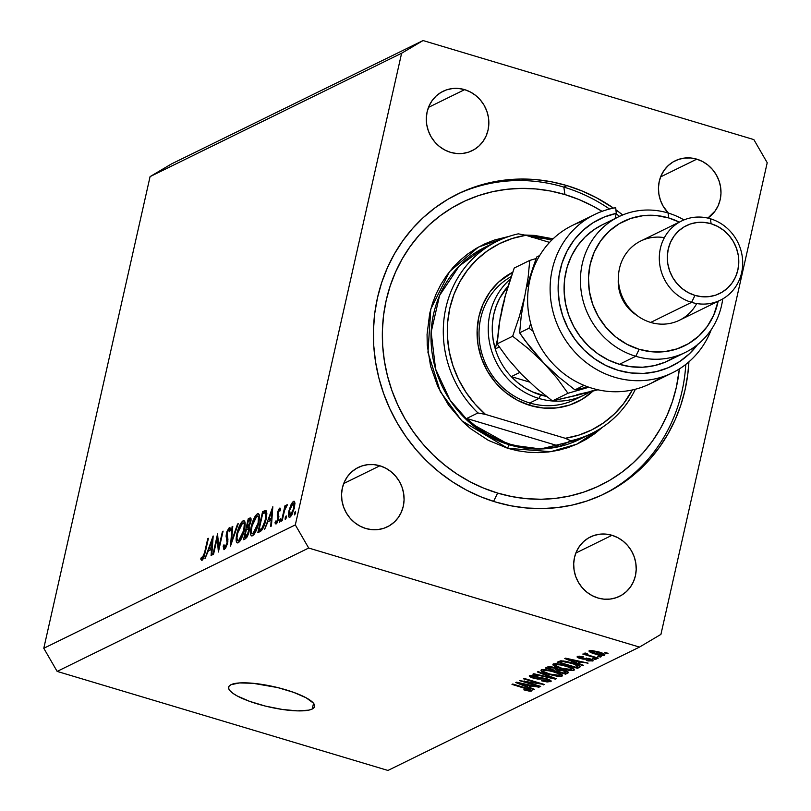 <?xml version="1.0" encoding="UTF-8"?>
<svg xmlns="http://www.w3.org/2000/svg" width="811" height="811" viewBox="0 0 811 811"><rect width="100%" height="100%" fill="white"/><g stroke="black" fill="none" stroke-linecap="round" stroke-linejoin="round"><path stroke-width="1.22" d="M312.255 709.017A44.088 10.421 12.7 0 1 263.24 705.54A44.088 10.421 12.7 0 1 228.621 687.16A44.088 10.421 12.7 0 1 231.003 684.697L239.58 682.933L253.022 683.288L277.747 687.596L293.592 692.341L306.102 697.774L313.36 703.066L314.638 705.408L314.262 707.415L312.255 709.017L308.677 710.152L297.455 710.872L282.299 709.453L265.511 706.117L249.666 701.373L237.157 695.939L232.777 693.223L229.898 690.637L228.621 688.306L228.996 686.299L231.003 684.697A44.088 10.421 12.7 0 1 280.018 688.174A44.088 10.421 12.7 0 1 314.638 706.553A44.088 10.421 12.7 0 1 312.255 709.017L313.543 703.289L312.255 709.017M566.919 185.597L563.858 187.108L566.919 185.597L581.822 190.879L596.237 197.62L613.511 208.133A166.914 155.611 -116.1 0 0 566.919 185.597A166.914 155.611 -116.1 0 0 457.769 193.961A166.914 155.611 -116.1 0 0 374.692 355.806A166.914 155.611 -116.1 0 0 495.612 502.029L480.71 496.758L466.295 490.006L452.508 481.856L439.471 472.367L427.326 461.641L416.175 449.791L406.139 436.906L397.309 423.129L389.767 408.592L383.583 393.426L378.828 377.794L375.544 361.818L373.749 345.679L373.476 329.519L374.723 313.502L377.48 297.769L381.717 282.481L387.384 267.792L394.45 253.823L402.834 240.725L412.444 228.621L423.2 217.632L435.01 207.849L447.733 199.384L461.266 192.298L475.469 186.682L490.219 182.576L505.354 180.022L520.743 179.049L536.233 179.657L551.673 181.846L566.919 185.597M464.642 89.646L428.472 107.387L464.642 89.646L470.451 92.028L475.773 95.526L480.386 99.996L484.126 105.278L486.843 111.168L488.435 117.433L488.84 123.83L488.05 130.115L486.083 136.055L483.032 141.418L478.987 145.99L474.131 149.609L468.636 152.123L462.716 153.441L456.603 153.522L450.521 152.336A33.069 30.828 -116.1 0 1 426.566 123.373A33.069 30.828 -116.1 0 1 443.019 91.308A33.069 30.828 -116.1 0 1 464.642 89.646A33.069 30.828 -116.1 0 1 488.597 118.619A33.069 30.828 -116.1 0 1 472.144 150.684A33.069 30.828 -116.1 0 1 450.521 152.336L444.712 149.954L439.4 146.467L434.787 141.986L431.046 136.704L428.33 130.824L426.728 124.559L426.322 118.163L427.113 111.867L429.08 105.937L432.141 100.574L436.176 95.992L441.032 92.383L446.526 89.869L452.447 88.541L458.57 88.47L464.642 89.646M379.883 465.788L343.712 483.528L379.883 465.788L385.691 468.17L391.003 471.667L395.616 476.138L399.357 481.42L402.074 487.299L403.665 493.564L404.081 499.961L403.28 506.257L401.323 512.197L398.262 517.56L394.227 522.132L389.361 525.751L383.867 528.265L377.946 529.583L371.833 529.654L365.751 528.478A33.069 30.828 -116.1 0 1 341.796 499.505A33.069 30.828 -116.1 0 1 358.259 467.44A33.069 30.828 -116.1 0 1 379.883 465.788A33.069 30.828 -116.1 0 1 403.837 494.761A33.069 30.828 -116.1 0 1 387.374 526.826A33.069 30.828 -116.1 0 1 365.751 528.478L359.942 526.096L354.63 522.598L350.017 518.128L346.277 512.846L343.56 506.966L341.968 500.701L341.553 494.304L342.354 488.009L344.31 482.069L347.372 476.706L351.406 472.134L356.262 468.515L361.767 466.001L367.687 464.683L373.8 464.612L379.883 465.788M612.011 535.29L575.84 553.031L612.011 535.29L617.82 537.673L623.142 541.17L627.755 545.641L631.495 550.922L634.212 556.812L635.804 563.077L636.209 569.474L635.418 575.759L633.452 581.7L630.4 587.063L626.356 591.635L621.5 595.254L616.005 597.768L610.085 599.086L603.972 599.167L597.889 597.981A33.069 30.828 -116.1 0 1 573.935 569.018A33.069 30.828 -116.1 0 1 590.388 536.953A33.069 30.828 -116.1 0 1 612.011 535.29A33.069 30.828 -116.1 0 1 635.966 564.263A33.069 30.828 -116.1 0 1 619.513 596.328A33.069 30.828 -116.1 0 1 597.889 597.981L592.081 595.598L586.769 592.111L582.156 587.63L578.415 582.349L575.698 576.469L574.097 570.204L573.691 563.807L574.482 557.512L576.449 551.581L579.51 546.219L583.545 541.636L588.401 538.028L593.895 535.513L599.816 534.185L605.939 534.114L612.011 535.29M696.781 159.159L660.61 176.899L696.781 159.159L702.59 161.541L707.902 165.038L712.514 169.509L716.255 174.791L718.972 180.671L720.573 186.935L720.979 193.332L720.188 199.628L718.222 205.568L715.16 210.921L707.861 218.098A33.069 30.828 -116.1 0 0 720.401 185.942A33.069 30.828 -116.1 0 0 696.781 159.159A33.069 30.828 -116.1 0 0 675.157 160.811A33.069 30.828 -116.1 0 0 668.365 213.09L663.175 206.217L660.458 200.327L658.867 194.072L658.461 187.665L659.252 181.38L661.218 175.44L664.27 170.077L668.305 165.505L673.171 161.886L678.665 159.372L684.585 158.054L690.698 157.983L696.781 159.159M295.316 524.91L401.607 53.252L150.076 176.616L43.784 648.283L295.316 524.91L43.784 648.283L57.155 671.407L387.942 770.45L639.484 647.087L308.687 548.033L57.155 671.407L308.687 548.033L295.316 524.91L308.687 548.033L639.484 647.087L387.942 770.45L57.155 671.407L43.784 648.283L150.076 176.616L401.607 53.252L423.058 40.55L753.845 139.593L767.216 162.717L660.924 634.384L639.484 647.087L660.924 634.384L767.216 162.717L753.845 139.593L423.058 40.55L171.516 163.913L423.058 40.55L401.607 53.252L295.316 524.91M217.216 537.997L213.516 554.41L212.877 554.724L217.581 533.831L218.737 547.891L222.447 531.438L223.086 531.124L218.382 552.027L217.216 537.997L218.382 552.027L223.086 531.124L222.447 531.438L218.737 547.891L217.581 533.831L212.877 554.724L213.516 554.41L217.216 537.997L218.047 538.251L217.216 537.997M228.732 529.786L229.523 531.783L230.395 530.212L229.29 527.616L230.04 527.839L229.29 527.616L226.421 533.354L226.979 533.516L226.421 533.354L226.107 536.335L227.333 536.71L226.107 536.335L226.644 538.605L227.901 538.98L226.644 538.605L227.181 541.302L227.861 541.505L227.181 541.302L227.506 543.39L226.979 543.228L224.769 547.455L225.823 547.77L224.769 547.455L223.988 544.749L223.147 546.107L224.018 546.361L223.147 546.107L224.292 549.605L227.475 543.522L225.61 548.145L223.958 549.696L223.147 546.107L223.988 544.749L224.079 546.807L225.042 547.273L227.08 542.691L226.097 536.03L226.989 531.357L229.29 527.616L230.01 527.779L230.375 529.613L229.523 531.783L229.118 529.786L228.317 530.13L227.009 533.334L227.932 539.305L227.607 542.944L227.09 532.949L228.732 529.786L230.395 530.151M230.496 546.087L232.078 526.714L232.767 526.38L231.449 541.677L237.542 524.038L238.231 523.703L230.496 546.087L238.231 523.703L237.542 524.038L231.449 541.677L232.767 526.38L232.078 526.714L230.496 546.087M238.181 542.792L236.913 542.721L236.123 539.538L237.41 531.57L241.07 522.933L242.702 521.078L244.091 520.723L245.074 522.659L245.094 525.832L244.152 531.043L241.566 538.281L238.181 542.792C240.624 541.049 242.692 536.77 244.415 529.958C245.733 523.277 245.287 520.246 243.077 520.844C240.644 522.649 238.566 526.947 236.863 533.75L237.4 533.912L236.863 533.75C235.575 540.329 236.021 543.34 238.181 542.792L237.258 542.924M252.495 535.767L251.228 535.706L250.538 533.932L251.44 525.64L254.887 516.719L256.611 514.397L258.405 513.708L259.388 515.634L259.419 518.807L258.182 525.112L255.181 532.614L252.495 535.767C254.938 534.023 257.006 529.755 258.729 522.933C260.047 516.262 259.601 513.221 257.391 513.829C254.958 515.624 252.88 519.922 251.177 526.724L251.724 526.886L251.177 526.724C249.889 533.303 250.335 536.324 252.495 535.767L251.572 535.909M264.629 529.34L272.82 506.733L271.421 526.015L270.722 526.349L271.168 520.175L267.924 521.767L264.629 529.34L267.924 521.767L271.168 520.175L270.722 526.349L271.421 526.015L272.82 506.733L264.629 529.34M294.616 514.873L294.413 513.424L295.518 511.366L295.518 513.181L294.616 514.873L295.61 512.836L295.407 511.386L294.413 513.424L295.346 513.698L294.413 513.424L294.484 514.894M289.01 510.636L291.605 503.57L293.217 501.533L294.454 501.441L294.575 507.24L291.869 514.934L290.216 517.002L289.02 517.134L288.463 514.813L289.01 510.636C288.067 515.401 288.381 517.58 289.943 517.165L294.423 507.98L294.93 502.901L293.501 501.36L290.946 504.868L291.575 505.05L290.946 504.868L289.01 510.636L289.547 510.798L289.01 510.636M285.35 519.415L285.148 517.965L286.242 515.908L286.253 517.732L285.35 519.415L286.344 517.377L286.141 515.938L285.148 517.965L286.08 518.249L285.148 517.965L285.219 519.435M282.157 520.743L281.508 521.057L284.955 505.79L285.594 505.476L285.087 507.727L287.074 504.554L284.61 510.312L282.157 520.743L284.61 510.312L287.378 504.827L285.087 507.727L285.594 505.476L284.955 505.79L281.508 521.057L282.157 520.743M279.572 522.254L279.45 520.459L280.464 518.746L280.474 520.561L279.572 522.254L280.565 520.216L280.353 518.766L279.369 520.804L280.302 521.078L279.369 520.804L279.43 522.274M276.46 522.112L277.342 522.375L275.781 521.017L275.041 522.639L276.865 523.186L275.041 522.639L276.064 523.967L278.589 518.807L278.163 512.38L279.308 509.987L279.846 511.153L280.576 509.632L279.734 508.112L277.504 512.765L278.061 512.937L277.697 511.984L278.832 509.146L280.079 508.112L280.576 509.632L279.846 511.153L279.542 510.007L279.004 510.281L278.092 512.745L278.883 516.566L278.102 520.571L276.216 523.876L275.355 523.835L275.041 522.639L275.781 521.017L276.186 522.132L276.835 521.777L277.869 519.456L277.504 512.765L277.93 519.202L276.216 522.142L277.291 522.466M266.099 510.707L263.991 511.062L266.707 511.883L263.991 511.062L262.551 511.771L266.839 513.059L262.551 511.771L257.837 532.675L260.057 531.58C262.369 530.394 264.356 526.4 266.008 519.608L262.429 529.319L257.837 532.675L262.551 511.771L265.106 510.636L266.444 511.112L266.849 513.829L266.008 519.608L265.876 510.595M245.459 538.747L243.523 539.69L248.237 518.797L250.731 518.006L250.964 521.007L248.906 527.028L249.464 529.188L248.764 532.959L247.396 536.436L245.459 538.747L249.078 531.692L248.906 527.028L250.741 522.172L250.569 517.925L248.237 518.797L243.523 539.69L245.459 538.747M204.98 558.597L213.181 535.99L211.772 555.261L211.073 555.606L211.529 549.432L208.285 551.024L204.98 558.597L208.285 551.024L211.529 549.432L211.073 555.606L211.772 555.261L213.09 536.03L204.98 558.597M202.426 558.414L203.379 558.698L202.426 558.414L203.885 555.606L207.768 538.646L208.407 538.332L204.088 556.904L201.909 560.583L200.722 559.012L201.463 557.218L202.426 558.414L201.463 557.218L200.722 559.012L201.909 560.583L205.224 552.443L208.407 538.332L207.768 538.646L204.636 552.544L205.163 552.707L204.636 552.544L202.03 558.343M524.514 681.534L540.684 686.37L539.933 686.735L519.628 680.652L539.629 683.632L523.44 678.787L524.18 678.422L544.495 684.504L524.514 681.534L544.495 684.504L524.18 678.422L523.44 678.787L539.629 683.632L519.628 680.652L539.933 686.735L540.684 686.37L524.514 681.534L524.636 681.007L524.514 681.534M529.715 675.502L533.202 678.189L533.324 677.621L533.202 678.189L540.714 678.908L540.937 677.895L540.714 678.908L546.34 679.182L546.462 678.635L548.368 680.936L541.434 680.794L550.679 681.676L547.019 678.797L550.75 680.429L551.034 681.443L547.06 681.96L541.434 680.794L548.368 680.936L548.216 679.942L545.438 678.939L537.602 679.05L531.58 677.641L529.35 676.303L529.948 675.401L536.72 675.898L537.977 676.242L537.5 676.678L531.894 676.333L534.561 677.996L542.316 677.895L547.019 678.797L541.069 677.884L536.284 678.341L533.993 677.834L532.107 676.202L537.977 676.242L529.248 675.948M538.149 671.569L556.214 678.756L555.444 679.131L532.989 674.103L533.76 673.728L553.416 678.249L537.379 671.944L538.149 671.569L537.379 671.944L553.416 678.249L533.76 673.728L532.989 674.103L555.444 679.131L556.214 678.756L538.149 671.569M562.094 676.08L561.09 674.113L554.531 671.579L541.261 669.835C540.359 671.133 542.975 672.664 549.108 674.428L549.229 673.88L549.108 674.428L556.792 676.161L562.094 676.08L562.327 675.036L561.739 676.222L558.536 676.364L548.175 674.144L540.917 670.738L541.636 669.693L545.276 669.592L557.319 672.481L561.982 674.711L562.56 675.502L562.094 676.08L562.55 675.624M573.995 670.241L572.992 668.284L566.423 665.74L553.153 664.006C552.261 665.294 554.876 666.824 561.009 668.599L561.131 668.041L561.009 668.599L568.693 670.322L573.995 670.241L574.229 669.197L573.63 670.383L570.437 670.525L559.154 668.021L552.808 664.898L553.538 663.864L557.167 663.753L569.221 666.642L573.884 668.872L574.462 669.663L573.995 670.241L574.452 669.785M578.121 663.216L583.565 665.344L582.795 665.719L564.76 658.522L588.087 663.124L580.625 661.989L578.121 663.216L580.625 661.989L588.087 663.124L565.49 658.157L564.76 658.522L582.795 665.719L583.565 665.344L578.121 663.216L578.608 661.046L578.121 663.216M605.168 652.449L608.078 653.321L607.327 653.686L604.428 652.814L605.168 652.449L604.428 652.814L607.327 653.686L608.078 653.321L605.168 652.449M589.273 650.665C588.624 651.588 590.509 652.683 594.929 653.94L595.051 653.382L594.929 653.94L604.57 655.247C605.199 654.305 603.272 653.2 598.771 651.932L604.824 654.599L604.296 655.349L601.823 655.43L594.929 653.94L589.192 651.507L589.273 650.665L591.361 650.432L598.771 651.932L588.948 650.99M598.295 655.825L601.194 656.697L600.454 657.062L597.555 656.19L598.295 655.825L597.555 656.19L600.454 657.062L601.194 656.697L598.295 655.825M584.153 653.169L585.897 654.386L586.15 653.281L585.897 654.386L582.795 654.051L597.565 658.471L598.315 658.106L590.651 655.815L598.315 658.106L597.565 658.471L582.795 654.051L585.897 654.386L584.052 653.271L585.654 653.068L587.478 653.838L586.637 654.061L587.123 654.568L590.651 655.815L587.772 654.842L586.718 654.001L587.478 653.838L585.654 653.068L584.052 653.281M593.277 658.289L596.176 659.15L592.527 658.654L593.277 658.289L592.527 658.654L595.436 659.515L596.176 659.15L593.277 658.289M577.493 656.444L580.058 658.512L580.179 657.954L580.058 658.512L586.404 658.978L586.627 658.025L586.404 658.978L588.066 658.268L587.924 658.877L589.435 659.191L589.556 658.644L590.763 660.357L586.302 660.458L592.821 661.006L589.82 658.714L592.831 660.012L593.105 660.823L588.33 660.935L586.302 660.458L590.763 660.357L589.435 659.191L582.967 659.12L578.436 657.934L577.138 657.052L577.858 656.302L583.413 656.869L579.632 657.062L580.686 658.116L589.82 658.714L580.504 658.056L579.632 657.062L583.413 656.869L577.097 656.819M579.601 667.281C580.717 666.084 578.202 664.615 572.059 662.871L580.017 666.226L579.885 667.118L577.493 668.315L557.177 662.232L560.715 660.803L566.098 661.35L572.059 662.871L560.715 660.803L557.177 662.232L577.493 668.315L579.601 667.281L579.875 666.084L579.601 667.281L580.2 666.713M567.801 673.069C569.15 672.39 567.882 671.437 564 670.231L568.329 672.238L565.591 674.154L545.286 668.071L548.489 666.693L552.342 666.997L558.029 669.217L564 670.231L558.029 669.217L554.572 667.554L547.506 666.987L545.286 668.071L565.591 674.154L567.801 673.069L568.055 671.944L567.801 673.069L568.399 672.522M529.137 687.241L534.581 689.37L533.8 689.745L515.776 682.548L539.102 687.15L531.641 686.015L529.137 687.241L531.641 686.015L539.102 687.15L516.506 682.183L515.776 682.548L533.8 689.745L534.581 689.37L529.137 687.241L529.624 685.072L529.137 687.241M531.712 690.982L526.532 688.154L512.745 684.028L512.005 684.393L525.954 688.569L526.075 688.022L525.954 688.569L528.579 689.431L528.711 688.843L529.37 690.252L523.835 689.847L529.157 691.104L531.712 690.982L531.864 690.303L531.712 690.982L530.029 691.185L523.835 689.847L528.782 690.354L529.512 690.11L529.086 689.674L512.005 684.393L512.745 684.028L528.813 688.884L532.016 690.678M171.516 163.913L150.076 176.616L171.516 163.913M615.924 209.836L622.686 214.966A166.914 155.611 -116.1 0 0 615.924 209.836M688.904 361.858L687.809 374.135L685.062 389.868L680.824 405.155L675.147 419.845L668.082 433.814L659.708 446.912L650.087 459.016L639.332 470.005L627.532 479.788L614.799 488.252L601.265 495.328L587.063 500.955L572.313 505.06L557.177 507.615L541.789 508.588L526.298 507.98L510.859 505.79L495.612 502.029A166.914 155.611 -116.1 0 0 604.763 493.676A166.914 155.611 -116.1 0 0 688.904 361.858M607.459 653.139L607.327 653.686L607.459 653.139M591.432 650.432L591.341 651.77L593.885 652.997L595.659 653.565L591.361 651.304L591.564 650.442L591.361 651.304L598.173 652.338L598.295 651.791L598.173 652.338L602.482 654.609L595.659 653.565L600.454 654.67L602.654 654.406L597.231 652.064L591.361 651.304M602.887 653.362L602.482 654.609M600.576 656.505L600.454 657.062L600.576 656.505M595.558 658.968L595.436 659.515L595.558 658.968M591.219 659.191L590.763 660.357M583.048 656.778L582.927 657.315L583.048 656.778M579.824 656.19L579.632 657.062L579.824 656.19M579.591 656.18L579.632 657.062M582.927 665.091L582.795 665.719L582.927 665.091M587.438 662.982L587.316 663.499L587.438 662.982M575.992 662.384L567.335 658.562L578.111 660.935L575.992 662.384L578 661.401L567.244 658.968L575.992 662.384M578.213 665.101L577.493 668.315L578.213 665.101M577.949 664.979L577.685 666.125L573.742 664.016L564.841 661.715L562.51 661.644L560.3 662.587L575.861 667.24L560.3 662.587L560.695 660.803L560.3 662.587L561.557 661.969L561.82 660.772L561.557 661.969L563.128 660.874L562.966 661.594L571.289 663.226L571.41 662.678L571.289 663.226L575.962 664.858L576.104 664.219L577.138 666.622L575.861 667.24L577.138 666.622M568.693 670.322L568.825 669.724L568.693 670.322M561.78 668.244C556.975 666.895 554.896 665.719 555.535 664.706L555.768 663.672L555.535 664.706L560.715 664.868L560.837 664.321L560.715 664.868L565.622 666.084L565.743 665.537L565.622 666.084C570.245 667.402 572.242 668.558 571.613 669.531L561.78 668.244L569.434 669.764L571.481 669.592L571.846 668.862L567.011 666.52L559.053 664.594L555.88 664.594L555.282 665.405L561.78 668.244M555.505 663.662L555.535 664.706M572.242 667.879L571.613 669.531M566.301 671.021L565.591 674.154L566.301 671.021M554.471 670.231L548.398 668.416L548.794 666.652L548.398 668.416L549.615 667.818L549.878 666.652L549.615 667.818L554.166 668.011L554.288 667.463L556.316 669.176L556.528 668.254L556.316 669.176L554.471 670.231L556.316 669.176L554.166 668.011L551.115 667.443L548.398 668.416L554.471 670.231M565.906 671.924L560.766 670.028L556.843 670.95L563.959 673.079L556.843 670.95L557.35 668.669L556.843 670.95L558.211 670.271L558.455 669.207L558.211 670.271L563.27 670.596L563.392 670.048L563.27 670.596L565.906 671.924L566.119 670.95L565.906 671.924L563.959 673.079L565.439 672.36M556.792 676.161L556.934 675.563L556.792 676.161M543.603 669.501L543.877 671.701L549.878 674.073C545.083 672.724 542.995 671.549 543.634 670.545L543.877 669.501L543.634 670.545L548.824 670.697L548.946 670.16L548.824 670.697L553.72 671.924L553.842 671.376L553.72 671.924C558.343 673.242 560.34 674.387 559.712 675.37L549.878 674.073L555.565 675.401L559.712 675.37M555.586 678.503L555.444 679.131L555.586 678.503M553.538 677.692L553.416 678.249L553.538 677.692M550.659 676.546L550.527 677.144L550.659 676.546M550.679 681.676L550.933 680.591L550.679 681.676L551.196 681.179M548.986 679.486L548.368 680.936M537.622 676.141L537.5 676.678L537.622 676.141M532.34 675.168L532.107 676.202L532.34 675.168M532.067 675.157L532.107 676.202M540.065 686.187L539.933 686.735L540.065 686.187M539.751 683.085L539.629 683.632L539.751 683.085M543.826 684.302L543.694 684.889L543.826 684.302M533.942 689.117L533.8 689.745L533.942 689.117M538.443 687.008L538.332 687.525L538.443 687.008M527.008 686.41L518.351 682.588L529.127 684.96L527.008 686.41L529.015 685.427L518.259 682.994L527.008 686.41M529.157 691.104L529.34 690.262L529.157 691.104M529.441 689.938L529.613 689.168M529.715 689.198L529.37 690.252M560.34 673.718L560.046 675.036L558.13 673.485L552.534 671.579L547.161 670.433L543.634 670.545M294.626 501.695L293.501 501.36L294.626 501.695M294.17 501.259L293.501 501.36M289.263 517.276L289.943 517.165M293.085 503.236L291.21 505.75L289.791 509.734L289.233 513.505L289.983 515.39L291.453 515.614L290.368 515.289L292.213 512.866L293.775 508.304L294.302 508.467L293.775 508.304L294.17 504.685L293.775 503.296L293.085 503.236L293.775 508.304L290.368 515.289L289.649 510.332L293.085 503.236L294.971 503.59M290.368 515.289L291.331 515.806M285.492 505.952L284.955 505.79L285.492 505.952M279.308 509.987L280.302 510.21M280.271 510.281L279.613 510.078M278.457 519.354L277.93 519.202L278.457 519.354M278.751 518.026L278.082 517.834L278.751 518.026M278.872 517.012L277.646 516.648L278.872 517.012M278.68 515.441L277.21 515.005L278.68 515.441M271.827 520.368L268.755 519.456L271.827 520.368M271.857 510.839L271.32 518.199L271.979 518.391L268.755 519.456L271.857 510.839L272.516 511.031L271.857 510.839L268.755 519.456L271.32 518.199L271.857 510.839M266.849 513.333L264.812 512.805L262.703 513.606L258.962 530.212L262.703 513.606L265.278 512.866L266.849 513.333L265.278 512.866L265.369 519.922L265.896 520.074L265.369 519.922L261.953 528.275L262.876 528.549L261.953 528.275L259.784 529.806L261.639 530.364L258.962 530.212L261.132 530.86L258.962 530.212L261.953 528.275L263.899 524.758L265.836 517.388L265.967 514.296L265.278 512.866M259.013 514.316L257.391 513.829L259.013 514.316M258.334 513.677L257.391 513.829M256.945 515.958L254.167 519.608L252.272 524.616L251.238 531.083L252.14 533.729L254.289 534.033L252.961 533.638L255.739 530.059L258.08 523.247L258.618 523.409L258.08 523.247L258.476 516.931L256.945 515.958C258.729 515.472 259.114 517.894 258.08 523.247L252.961 533.638C251.177 534.135 250.802 531.722 251.826 526.4L256.945 515.958L259.469 516.394M252.961 533.638L254.086 534.317M251.096 519.648L248.237 518.797L251.096 519.648M251.004 518.523L249.626 518.107L251.004 518.523M249.261 520.196L248.389 520.621L249.91 520.074L249.261 520.196L250.619 522.689L250.082 522.527L247.314 527.109L249.362 527.728L246.879 527.322L249.433 528.083L246.879 527.322L248.389 520.621L246.879 527.322L249.494 524.423L250.295 521.118L249.869 520.064L251.035 520.409M246.402 529.461L249.453 529.248L248.105 528.843L248.967 532.168L248.44 532.006L245.561 536.791L246.96 537.206L244.648 537.237L246.534 537.805L244.648 537.237L246.402 529.461L244.648 537.237L247.264 535.148L248.673 530.09L248.105 528.843L246.402 529.461M244.699 521.331L243.077 520.844L244.699 521.331M244.02 520.703L243.077 520.844M242.621 522.973L239.853 526.633L237.958 531.641L236.924 538.109L237.826 540.755L239.975 541.059L238.637 540.653L240.695 538.392L243.766 530.262L244.304 530.424L243.766 530.262L244.263 524.403L243.665 523.054L242.621 522.973C244.415 522.487 244.8 524.92 243.766 530.262L238.637 540.653C236.863 541.15 236.488 538.747 237.511 533.425L242.621 522.973L245.155 523.409M238.637 540.653L239.772 541.342M232.727 526.907L232.078 526.714L232.727 526.907M231.966 541.829L231.449 541.677L231.966 541.829M238.059 524.19L237.542 524.038L238.059 524.19M224.769 547.455L225.762 547.881M219.274 548.054L218.737 547.891L219.274 548.054M222.984 531.6L222.447 531.438L222.984 531.6M212.188 549.625L209.116 548.702L212.188 549.625M212.208 540.085L211.671 547.455L212.33 547.648L209.116 548.702L212.208 540.085L212.867 540.288L212.208 540.085L209.116 548.702L211.671 547.455L212.208 540.085M208.305 538.808L207.768 538.646L208.305 538.808M202.841 559.651L200.722 559.012L202.841 559.651M202.355 558.444L203.358 558.749M511.173 276.602A69.28 64.596 63.9 0 0 479.798 343.986A69.28 64.596 63.9 0 0 529.755 402.976L530.11 405.459A72.432 67.536 -116.1 0 1 477.709 342.587A72.432 67.536 -116.1 0 1 512.694 272.263L498.684 282.035L489.844 292.061L483.143 303.801L478.845 316.817L477.111 330.594L478.003 344.614L481.491 358.33L487.452 371.215L495.643 382.782L505.75 392.585L517.388 400.239L530.11 405.459L529.755 402.976A69.28 64.596 -116.1 0 1 479.798 343.986A69.28 64.596 -116.1 0 1 511.173 276.602M485.14 247.183L459.279 265.947L439.572 295.498L431.148 332.135L435.588 369.086L450.064 400.178L469.691 422.663L509.42 444.813A3.153 0.862 -73.3 0 0 507.716 448.301L461.733 420.747L440.353 391.733L427.955 352.42L430.783 309.052L449.608 271.553L478.399 247.112L509.186 236.356L494.426 240.046L485.039 243.756L476.108 248.43L467.694 254.025L459.908 260.483L452.802 267.742L446.445 275.74L440.92 284.387L436.257 293.612L432.506 303.314L429.708 313.411L427.062 334.375L427.245 345.05L430.6 366.248L437.818 386.594L448.635 405.297L462.625 421.629L470.644 428.705L488.364 440.363L507.716 448.301L517.793 450.774L527.991 452.224L538.22 452.629L548.378 451.98L558.373 450.298L568.116 447.591L577.493 443.87L586.434 439.197L594.838 433.611L602.715 427.062L576.874 444.154L550.781 451.676L507.716 448.301A3.153 0.862 106.7 0 1 509.42 444.813A107.072 99.824 63.9 0 0 579.439 439.45L540.714 448.98L509.42 444.813L510.443 444.316L509.42 444.813A107.072 99.824 63.9 0 1 431.847 351.011A107.072 99.824 63.9 0 1 485.14 247.183L497.407 241.161A107.072 99.824 -116.1 0 1 518.31 233.842A107.072 99.824 63.9 0 0 445.898 307.754A107.072 99.824 63.9 0 0 477.953 412.951A107.072 99.824 -116.1 0 1 497.407 241.161M524.403 235.008L553.082 238.829L534.55 235.413L524.322 235.008M563.858 187.108L564.902 194.559A157.466 146.811 -116.1 0 1 602.056 211.347L592.567 205.903L578.963 199.536L564.902 194.559L563.858 187.108A166.914 155.611 -116.1 0 1 609.558 209.025A166.914 155.611 63.9 0 0 563.858 187.108A166.914 155.611 63.9 0 0 456.238 194.721A166.914 155.611 -116.1 0 1 563.858 187.108M603.222 494.416A166.914 155.611 63.9 0 0 685.782 364.433A166.914 155.611 -116.1 0 1 603.232 494.416M619.492 216.375A166.914 155.611 63.9 0 0 616.167 213.79A166.914 155.611 -116.1 0 1 619.492 216.375M497.63 493.078L493.575 501.411L497.63 493.078L483.569 488.1L469.974 481.734L456.958 474.04L444.671 465.088L433.206 454.971L422.693 443.789L413.225 431.634L404.892 418.638L397.775 404.922L391.946 390.618L387.455 375.868L384.353 360.804L382.67 345.577L382.407 330.33L383.583 315.215L386.178 300.374L390.182 285.959L395.535 272.09L402.195 258.922L410.102 246.564L419.175 235.139L429.323 224.769L440.454 215.544L452.467 207.555L465.23 200.875L478.632 195.573L492.541 191.7L506.824 189.298L521.341 188.375L535.949 188.953L550.517 191.021L564.902 194.559A157.466 146.811 -116.1 0 0 386.178 300.374A157.466 146.811 -116.1 0 0 497.63 493.078A157.466 146.811 -116.1 0 0 679.354 368.934L676.354 387.263L672.36 401.678L666.997 415.546L660.336 428.715L652.439 441.072L643.366 452.487L633.209 462.858L622.078 472.093L610.075 480.082L597.302 486.752L583.9 492.054L569.991 495.937L555.707 498.339L541.19 499.262L526.582 498.684L512.015 496.616L497.63 493.078M570.802 440.758L559.56 446.273A107.072 99.824 -116.1 0 1 510.443 444.316A107.072 99.824 -116.1 0 1 466.7 418.466L477.953 412.951L485.505 414.411L565.287 438.295L578.78 435.142L591.594 429.982L603.475 422.926L614.18 414.137L623.487 403.766L632.337 389.969A103.93 96.894 -116.1 0 1 565.287 438.295L570.802 440.758A107.072 99.824 63.9 0 0 635.388 389.239A107.072 99.824 -116.1 0 1 591.706 433.429A107.072 99.824 -116.1 0 1 570.802 440.758L559.56 446.273L466.7 418.466L476.523 426.921L487.198 434.118L498.552 439.937L510.443 444.316L522.669 447.165L535.047 448.442L547.405 448.148L559.56 446.273L466.7 418.466L477.953 412.951L485.505 414.411A103.93 96.894 -116.1 0 1 449.831 308.129A103.93 96.894 -116.1 0 1 525.873 235.291L512.38 238.454L499.566 243.614L487.685 250.66L476.98 259.459L467.673 269.83L459.949 281.559L453.957 294.413L449.831 308.129L447.642 322.423L447.449 337.011L449.243 351.589L453.004 365.873L458.641 379.568L466.041 392.392L475.053 404.081L485.505 414.411L565.287 438.295L570.802 440.758M532.28 237.217A107.072 99.824 -116.1 0 1 551.774 240.107L543.958 238.464L531.57 237.187M549.564 242.388L525.873 235.291L518.31 233.842L525.873 235.291L549.564 242.388M592.932 391.135L581.832 399.478L569.798 404.983L556.822 407.882L543.431 408.034L530.11 405.459A72.432 67.536 -116.1 0 0 592.932 391.135M584.275 394.987A69.28 64.596 -116.1 0 1 538.96 398.454L540.653 394.977A66.137 61.656 -116.1 0 1 511.285 376.618L529.482 382.062L511.285 376.618L517.753 382.68L524.889 387.82L532.563 391.936L546.533 396.427A66.137 61.656 -116.1 0 1 540.653 394.977L538.96 398.454A69.28 64.596 63.9 0 0 589.617 392.027A69.28 64.596 -116.1 0 1 584.275 394.987L575.07 399.499A69.28 64.596 -116.1 0 1 529.755 402.976A69.28 64.596 63.9 0 0 579.571 397.055M538.96 398.454L529.755 402.976L538.96 398.454A69.28 64.596 -116.1 0 1 490.25 345.912A69.28 64.596 -116.1 0 1 510.312 279.156A69.28 64.596 63.9 0 0 490.25 345.912A69.28 64.596 63.9 0 0 538.96 398.454M495.278 348.933L497.437 339.353L495.278 348.933A66.137 61.656 -116.1 0 1 507.98 286.334L499.84 297.951L496.312 305.747L493.848 314.039L492.5 322.656L492.287 331.456L493.22 340.265L495.278 348.933A66.137 61.656 63.9 0 0 511.285 376.618A66.137 61.656 -116.1 0 1 495.278 348.933L499.252 346.986L495.278 348.933M511.285 376.618L519.75 372.472L511.285 376.618M594.686 214.499A88.176 82.215 -116.1 0 1 615.711 207.717A88.176 82.215 63.9 0 0 570.153 346.52A88.176 82.215 63.9 0 0 711.267 329.601A88.176 82.215 -116.1 0 1 672.349 372.837A88.176 82.215 -116.1 0 1 559.702 329.874A88.176 82.215 -116.1 0 1 594.686 214.499L572.191 225.529A88.176 82.215 63.9 0 0 528.306 311.039A88.176 82.215 63.9 0 0 592.182 388.287A88.176 82.215 -116.1 0 1 527.728 304.378A88.176 82.215 -116.1 0 1 583.89 220.937M675.35 356.86L665.152 362.203L654.153 365.68L642.657 367.211L630.978 366.754L619.411 364.311L635.773 356.282A75.585 70.466 -116.1 0 1 581.021 290.074A75.585 70.466 -116.1 0 1 618.641 216.78A75.585 70.466 -116.1 0 1 668.071 212.999A75.585 70.466 -116.1 0 1 683.987 219.913A75.585 70.466 63.9 0 0 668.071 212.999L668.771 217.966A69.28 64.596 -116.1 0 1 679.294 222.113L668.771 217.966L656.028 215.493L643.214 215.645L630.806 218.412L619.29 223.684L609.112 231.257L600.657 240.847L594.24 252.079L590.134 264.528L588.472 277.707L589.323 291.108L592.669 304.237L598.366 316.564L606.192 327.624L615.863 337.001L626.994 344.32L639.169 349.318L635.773 356.282A75.585 70.466 63.9 0 0 722.743 298.914A75.585 70.466 -116.1 0 1 685.204 352.501A75.585 70.466 -116.1 0 1 635.773 356.282L619.411 364.311A75.585 70.466 63.9 0 0 668.842 360.53L685.204 352.501M718.12 301.286A69.28 64.596 -116.1 0 1 639.169 349.318L651.902 351.781L664.726 351.629L677.124 348.862L688.64 343.59L698.818 336.018L707.283 326.427L713.69 315.195L718.12 301.286M696.71 303.557A44.088 41.108 -116.1 0 1 650.686 322.423A44.088 41.108 63.9 0 0 679.517 320.213L720.411 300.151A44.088 41.108 -116.1 0 1 691.58 302.361A44.088 41.108 63.9 0 0 741.629 272.729A44.088 41.108 63.9 0 0 710.416 218.777L711.115 223.745A37.793 35.238 -116.1 0 1 737.868 269.992A37.793 35.238 -116.1 0 1 694.976 295.386L691.58 302.361L650.686 322.423L691.58 302.361A44.088 41.108 -116.1 0 1 659.647 263.737A44.088 41.108 -116.1 0 1 681.585 220.987A44.088 41.108 -116.1 0 1 710.416 218.777A44.088 41.108 -116.1 0 1 742.359 257.401A44.088 41.108 -116.1 0 1 720.411 300.151M660.641 377.429A88.176 82.215 -116.1 0 1 592.182 388.287A88.176 82.215 63.9 0 0 649.854 383.877L672.349 372.837M697.541 344.634A81.881 76.335 -116.1 0 1 571.208 333.848A81.881 76.335 -116.1 0 1 616.259 213.384L615.103 218.514L616.259 213.384L604.104 217.095L592.821 222.893L582.714 230.608L574.066 240.046L567.122 250.934L562.064 262.977L559.032 275.841L558.12 289.162L559.347 302.584L562.672 315.732L568.014 328.242L575.222 339.768L584.092 349.997L594.392 358.644L605.817 365.467L618.073 370.282L630.806 372.948L643.67 373.405L656.312 371.631L668.386 367.667L679.547 361.635L689.492 353.708L697.957 344.087M618.641 216.78L602.279 224.809A75.585 70.466 63.9 0 0 564.659 298.093A75.585 70.466 63.9 0 0 619.411 364.311L608.291 359.962L597.889 353.809L588.492 346.023L580.362 336.808L573.701 326.427L568.683 315.134L565.47 303.243L564.111 291.068L564.679 278.933L567.122 267.174L571.41 256.094L577.402 245.986L584.954 237.126L593.845 229.746L602.38 224.759M636.767 315.297L627.907 307.633L623.639 301.601L620.527 294.869L618.712 287.712L618.398 277.859A37.793 35.238 63.9 0 0 636.767 315.297M616.259 213.384L615.711 207.717L616.259 213.384M681.585 220.987L640.69 241.049A44.088 41.108 63.9 0 0 618.742 283.799A44.088 41.108 63.9 0 0 650.686 322.423A44.088 41.108 -116.1 0 1 618.965 271.097A44.088 41.108 -116.1 0 1 664.391 237.643M711.115 223.745L704.171 222.396L697.176 222.478L690.414 223.988L684.129 226.867L678.584 230.993L673.961 236.224L670.474 242.357L668.223 249.139L667.321 256.327L667.788 263.646L669.612 270.803L672.714 277.524L676.992 283.556L682.264 288.675L688.336 292.67L694.976 295.386L701.92 296.735L708.915 296.654L715.677 295.143L721.962 292.274L727.518 288.138L732.13 282.907L735.628 276.784L737.868 269.992L738.77 262.805L738.304 255.495L736.479 248.338L733.377 241.607L729.109 235.575L723.828 230.466L717.755 226.472L711.115 223.745L710.416 218.777A44.088 41.108 63.9 0 0 660.377 248.409A44.088 41.108 63.9 0 0 691.58 302.361L694.976 295.386A37.793 35.238 -116.1 0 1 668.223 249.139A37.793 35.238 -116.1 0 1 711.115 223.745M668.071 212.999A75.585 70.466 63.9 0 0 582.278 263.788A75.585 70.466 63.9 0 0 635.773 356.282L639.169 349.318A69.28 64.596 -116.1 0 1 590.134 264.528A69.28 64.596 -116.1 0 1 668.771 217.966L668.071 212.999M576.783 394.754L597.91 389.787L576.013 395.515L552.423 400.898L567.953 393.274L588.918 387.232M588.908 387.232L567.953 393.274L557.056 378.21L543.796 363.054L558.982 377.237L574.918 389.858L584.042 385.387L574.918 389.858L588.127 386.959L574.918 389.858L558.982 377.237L543.796 363.054L524.818 340.316L519.628 332.834L521.25 315.732L524.687 296.623L519.334 316.564L512.664 336.241L528.569 348.831L543.796 363.054L557.056 378.21L567.953 393.274L552.423 400.898L536.517 388.307L521.301 374.084L508.041 358.928L497.133 343.864L512.664 336.241L528.569 348.831L543.796 363.054L530.536 347.899L519.628 332.834L521.25 315.732L528.123 277.504L529.755 260.412L536.152 258.537L529.755 260.412L514.225 268.025L529.755 260.412L528.123 277.504L524.687 296.623L519.334 316.564L512.664 336.241L497.133 343.864L498.755 326.762L502.191 307.653L507.554 287.702L514.225 268.025L504.655 297.718L500.813 316.391M593.155 390.507L585.136 393.203L552.423 400.898L536.517 388.307L521.301 374.084L508.041 358.928L497.133 343.864L500.205 317.486L504.675 299.239M533.273 266.738L536.72 256.996L539.69 255.536L536.72 256.996L530.049 276.673L533.273 266.738M527.15 286.688L530.049 276.673L527.15 286.688M529.025 328.222L533.151 331.324L529.025 328.222L519.628 332.834L529.025 328.222L530.718 323.528L529.025 328.222M565.896 671.984L566.129 670.95M202.182 558.455L203.328 558.789M591.706 433.429L579.439 439.45"/></g></svg>
